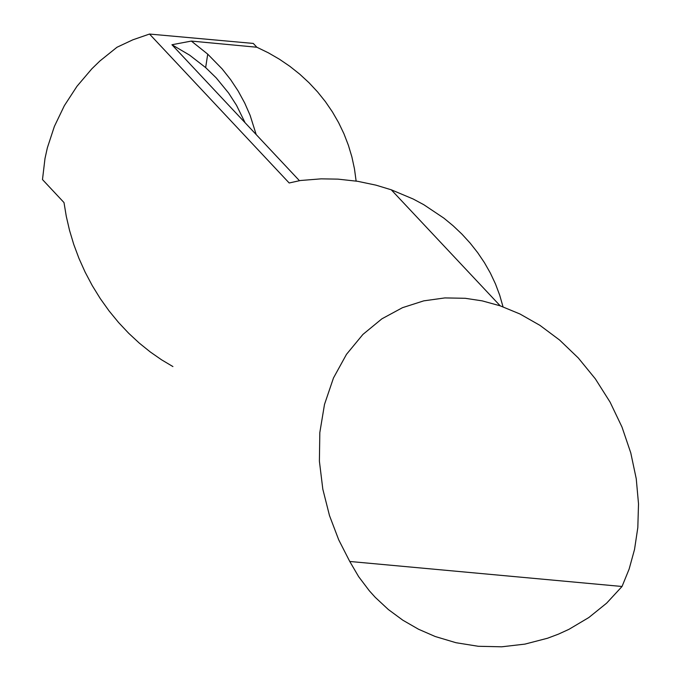 <?xml version="1.0" encoding="UTF-8"?>
<svg xmlns="http://www.w3.org/2000/svg" width="681" height="681" viewBox="0 0 681 681"><rect width="100%" height="100%" fill="white"/><g stroke="black" fill="none" stroke-linecap="round" stroke-linejoin="round"><path stroke-width="1.02" d="M349.762 561.467L338.721 539.837L329.502 515.619L322.82 489.188L319.398 461.199L319.823 432.571L324.496 404.429L333.477 377.972L346.484 354.341L362.905 334.439L381.888 318.827L402.48 307.684L423.752 300.857L444.88 297.92L465.242 298.295L482.259 300.883L500.212 305.837L519.943 313.984L539.939 325.356L559.62 340.057L578.314 357.993L595.356 378.866L610.091 402.13L622.008 427.081L630.776 452.908L636.25 478.76L638.514 503.872L637.816 527.596L634.53 549.439L629.116 569.12L622.034 586.486L606.635 603.162L588.818 617.539L568.984 629.312L558.437 634.139L547.541 638.233L524.949 644.107L501.701 646.805L478.283 646.286L455.964 642.711L435.219 636.514L418.534 629.244L402.846 620.212L388.357 609.538L375.274 597.365L369.315 590.767L358.64 576.654L349.762 561.467L622.034 586.486M356.12 181.061L354.478 168.905L351.898 156.979L348.391 145.283L343.956 133.799L338.593 122.606L332.396 111.88L325.407 101.665L317.601 91.935L309.021 82.742L299.742 74.178L289.876 66.338L279.431 59.23L268.408 52.846L256.856 47.236L253.281 43.431L149.514 34.05L289.178 182.985L300.347 180.516L321.117 178.848L337.989 179.137L357.687 181.308L375.946 185.147L391.286 189.803L413.154 198.997L423.778 204.692L443.893 218.15L453.171 225.811L461.922 234.111L470.103 243.057L477.653 252.617L484.438 262.67L490.38 273.107L495.487 283.968L499.726 295.256L503.021 306.825M149.514 34.05L132.855 39.813L116.97 47.261L99.903 60.984L91.824 68.832L76.979 86.283L64.337 105.691L54.378 126.428L47.355 147.82L44.989 158.528L42.486 179.563L64.005 202.572L66.287 216.362L69.53 230.357L73.752 244.411L78.97 258.405L85.159 272.187L92.275 285.628L100.269 298.584L109.071 310.919L118.579 322.513L128.692 333.273L139.299 343.113L150.288 351.966L161.533 359.789L172.914 366.565M299.402 180.644L171.935 44.742L189.59 55.127L205.653 67.598L207.722 54.139L191.335 41.073L171.935 44.742M245.066 122.716L236.537 105.342L228.637 93.067L216.243 77.915L205.653 67.598M256.184 134.557L250.123 115.353L244.7 103.001L238.163 91.024L230.621 79.626L222.159 68.926L207.714 54.139M256.856 47.236L191.335 41.073M500.212 305.837L391.286 189.812"/></g></svg>
